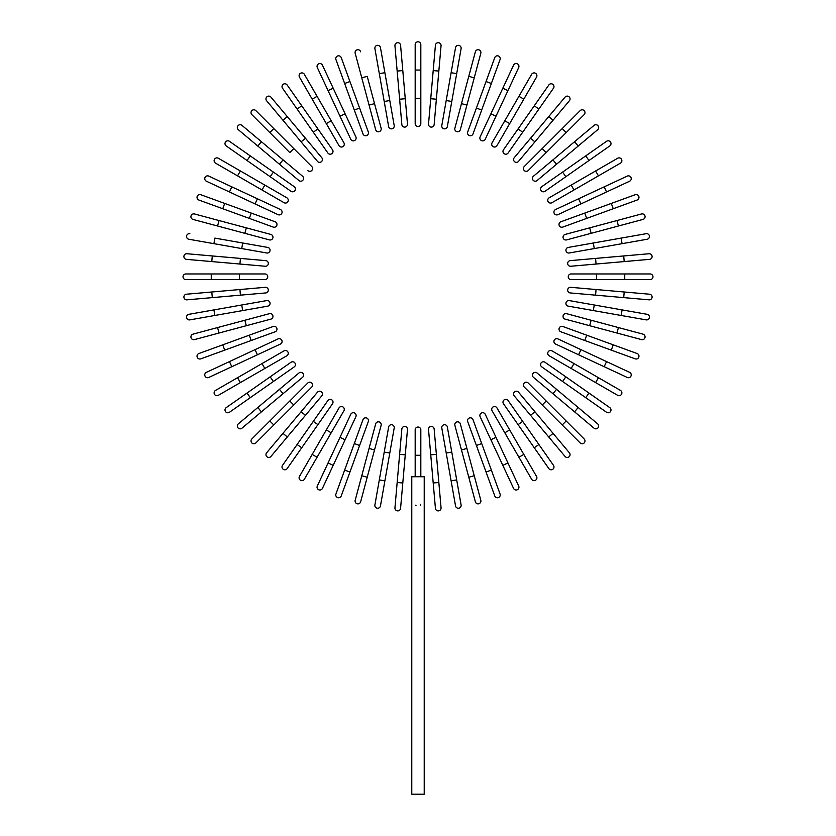 <?xml version="1.0" encoding="UTF-8"?>
<svg xmlns="http://www.w3.org/2000/svg" width="836" height="836" viewBox="0 0 836 836"><rect width="100%" height="100%" fill="white"/><g stroke="black" fill="none" stroke-linecap="round" stroke-linejoin="round"><path stroke-width="1.25" d="M420.821 44.621L420.821 70.046L420.821 44.621A2.821 2.821 0 0 0 418 41.8A2.821 2.821 0 0 0 415.178 44.621L415.178 70.046L420.821 70.046L420.821 123.707A2.821 2.821 0 0 1 418 126.529A2.821 2.821 0 0 1 415.178 123.707L415.178 70.046M402.795 70.579L407.477 124.041A2.821 2.821 0 0 1 404.906 127.103A2.821 2.821 0 0 1 401.844 124.533L397.163 71.081L402.795 70.579L400.58 45.259A2.821 2.821 0 0 0 397.518 42.699A2.821 2.821 0 0 0 394.947 45.75L397.163 71.081L394.947 45.75M380.464 47.662L384.884 72.69L380.464 47.662A2.821 2.821 0 0 0 377.193 45.374A2.821 2.821 0 0 0 374.904 48.645L379.314 73.672L374.904 48.645M394.195 125.536L389.785 100.508L394.195 125.536A2.821 2.821 0 0 1 391.906 128.817A2.821 2.821 0 0 1 388.635 126.518L379.314 73.672L384.884 72.69L389.785 100.508L384.226 101.49L388.635 126.518A2.821 2.821 0 0 0 391.906 128.817A2.821 2.821 0 0 0 394.195 125.536A2.821 2.821 0 0 1 391.906 128.817A2.821 2.821 0 0 1 388.635 126.518M360.64 51.801A2.821 2.821 0 0 0 357.181 49.805A2.821 2.821 0 0 0 355.185 53.264L361.769 77.821L367.223 76.358L381.111 128.19L374.528 103.633L369.073 105.096L361.769 77.821M381.111 128.19A2.821 2.821 0 0 1 379.116 131.649A2.821 2.821 0 0 1 375.657 129.653L369.073 105.096M341.255 57.663A2.821 2.821 0 0 0 337.629 55.97A2.821 2.821 0 0 0 335.947 59.596A2.821 2.821 0 0 1 337.629 55.97A2.821 2.821 0 0 1 341.255 57.663L359.605 108.084L349.95 81.541L344.641 83.475L335.947 59.596A2.821 2.821 0 0 1 337.629 55.97A2.821 2.821 0 0 1 341.255 57.663M354.297 110.018L359.605 108.084L368.3 131.973A2.821 2.821 0 0 1 366.607 135.589A2.821 2.821 0 0 1 362.991 133.906L344.641 83.475M322.445 65.187A2.821 2.821 0 0 0 318.694 63.818A2.821 2.821 0 0 0 317.325 67.57L328.067 90.612L317.325 67.57A2.821 2.821 0 0 1 318.694 63.818A2.821 2.821 0 0 1 322.445 65.187L333.188 88.219L322.445 65.187A2.821 2.821 0 0 0 318.694 63.818A2.821 2.821 0 0 0 317.325 67.57M355.864 136.853A2.821 2.821 0 0 1 354.495 140.605A2.821 2.821 0 0 1 350.744 139.246A2.821 2.821 0 0 0 354.495 140.605A2.821 2.821 0 0 0 355.864 136.853L345.122 113.821L355.864 136.853A2.821 2.821 0 0 1 354.495 140.605A2.821 2.821 0 0 1 350.744 139.246L328.067 90.612L340.001 116.204L345.122 113.821L333.188 88.219L328.067 90.612M304.367 74.32A2.821 2.821 0 0 0 300.511 73.286A2.821 2.821 0 0 0 299.476 77.142A2.821 2.821 0 0 1 300.511 73.286A2.821 2.821 0 0 1 304.367 74.32L317.074 96.328L304.367 74.32A2.821 2.821 0 0 0 300.511 73.286A2.821 2.821 0 0 0 299.476 77.142L312.183 99.15L317.074 96.328L331.202 120.792L343.909 142.799L331.202 120.792L326.301 123.613L312.183 99.15M343.909 142.799A2.821 2.821 0 0 1 342.875 146.655A2.821 2.821 0 0 1 339.019 145.631L326.301 123.613M287.156 84.99A2.821 2.821 0 0 0 283.216 84.3A2.821 2.821 0 0 0 282.526 88.229L313.301 132.192L297.104 109.056L301.733 105.817L287.156 84.99L317.931 128.943L332.509 149.769L317.931 128.943L313.301 132.192L327.879 153.009A2.821 2.821 0 0 0 331.819 153.699A2.821 2.821 0 0 0 332.509 149.769M270.937 97.122A2.821 2.821 0 0 0 266.956 96.777A2.821 2.821 0 0 0 266.611 100.759A2.821 2.821 0 0 1 266.956 96.777A2.821 2.821 0 0 1 270.937 97.122L287.27 116.601L270.937 97.122A2.821 2.821 0 0 0 266.956 96.777A2.821 2.821 0 0 0 266.611 100.759L301.096 141.859L282.944 120.227L287.27 116.601L305.433 138.233L321.766 157.701L305.433 138.233L301.096 141.859L317.44 161.338A2.821 2.821 0 0 0 321.421 161.682A2.821 2.821 0 0 0 321.766 157.701M255.837 110.624A2.821 2.821 0 0 0 251.845 110.624A2.821 2.821 0 0 0 251.845 114.616L269.819 132.59L251.845 114.616A2.821 2.821 0 0 1 251.845 110.624A2.821 2.821 0 0 1 255.837 110.624L273.811 128.598L255.837 110.624A2.821 2.821 0 0 0 251.845 110.624A2.821 2.821 0 0 0 251.845 114.616M293.781 148.568L273.811 128.598L311.755 166.542L293.781 148.568L289.789 152.56L269.819 132.59L289.789 152.56M307.763 170.534A2.821 2.821 0 0 0 311.755 170.534A2.821 2.821 0 0 0 311.755 166.542M241.97 125.39A2.821 2.821 0 0 0 237.988 125.734A2.821 2.821 0 0 0 238.344 129.716A2.821 2.821 0 0 1 237.988 125.734A2.821 2.821 0 0 1 241.97 125.39L302.548 176.218L283.08 159.885L279.443 164.211L238.344 129.716A2.821 2.821 0 0 1 237.988 125.734A2.821 2.821 0 0 1 241.97 125.39M302.548 176.218A2.821 2.821 0 0 1 302.904 180.2A2.821 2.821 0 0 1 298.922 180.555A2.821 2.821 0 0 0 302.904 180.2A2.821 2.821 0 0 0 302.548 176.218A2.821 2.821 0 0 1 302.904 180.2A2.821 2.821 0 0 1 298.922 180.555L279.443 164.211M229.451 141.305L250.267 155.893L229.451 141.305A2.821 2.821 0 0 0 225.511 142.005A2.821 2.821 0 0 0 226.211 145.934L247.028 160.512L226.211 145.934M273.403 172.091L250.267 155.893L294.23 186.668L273.403 172.091L270.164 176.72L247.028 160.512L250.267 155.893M294.23 186.668A2.821 2.821 0 0 1 294.92 190.598A2.821 2.821 0 0 1 290.991 191.298L270.164 176.72M218.353 158.255A2.821 2.821 0 0 0 214.497 159.289A2.821 2.821 0 0 0 215.531 163.145L237.549 175.863L240.371 170.972L218.353 158.255L286.842 197.798A2.821 2.821 0 0 1 287.877 201.654A2.821 2.821 0 0 1 284.021 202.688L237.549 175.863M284.021 202.688A2.821 2.821 0 0 0 287.877 201.654A2.821 2.821 0 0 0 286.842 197.798A2.821 2.821 0 0 1 287.877 201.654A2.821 2.821 0 0 1 284.021 202.688M208.781 176.114A2.821 2.821 0 0 0 205.029 177.472A2.821 2.821 0 0 0 206.398 181.224L229.44 191.966L206.398 181.224A2.821 2.821 0 0 1 205.029 177.472A2.821 2.821 0 0 1 208.781 176.114L231.823 186.856L208.781 176.114A2.821 2.821 0 0 0 205.029 177.472A2.821 2.821 0 0 0 206.398 181.224M280.457 209.533L257.425 198.79L280.457 209.533A2.821 2.821 0 0 1 281.826 213.284A2.821 2.821 0 0 1 278.075 214.653L229.44 191.966L231.823 186.856L257.425 198.79L255.032 203.911L278.075 214.653A2.821 2.821 0 0 0 281.826 213.284A2.821 2.821 0 0 0 280.457 209.533A2.821 2.821 0 0 1 281.826 213.284A2.821 2.821 0 0 1 278.075 214.653M200.807 194.725L224.696 203.42L200.807 194.725A2.821 2.821 0 0 0 197.191 196.418A2.821 2.821 0 0 0 198.874 200.034L222.763 208.728L198.874 200.034M275.117 221.77L251.228 213.076L275.117 221.77A2.821 2.821 0 0 1 276.81 225.396A2.821 2.821 0 0 1 273.184 227.078L222.763 208.728L224.696 203.42L251.228 213.076L249.306 218.384M194.485 213.964A2.821 2.821 0 0 0 191.026 215.97A2.821 2.821 0 0 0 193.022 219.429L217.569 226.002L219.032 220.547L194.485 213.964L270.864 234.435L246.317 227.862L244.854 233.317L217.569 226.002M269.411 239.89L244.854 233.317L269.411 239.89A2.821 2.821 0 0 0 272.87 237.894A2.821 2.821 0 0 0 270.864 234.435M189.856 233.693A2.821 2.821 0 0 0 186.585 235.982A2.821 2.821 0 0 0 188.873 239.253L213.911 243.663L214.894 238.103L267.739 247.425L242.701 243.004L241.719 248.574L213.911 243.663M267.739 247.425A2.821 2.821 0 0 1 270.028 250.695A2.821 2.821 0 0 1 266.757 252.984A2.821 2.821 0 0 0 270.028 250.695A2.821 2.821 0 0 0 267.739 247.425A2.821 2.821 0 0 1 270.028 250.695A2.821 2.821 0 0 1 266.757 252.984L241.719 248.574M186.971 253.736A2.821 2.821 0 0 0 183.91 256.307A2.821 2.821 0 0 0 186.48 259.359L211.801 261.574L212.292 255.952L186.971 253.736L265.754 260.633A2.821 2.821 0 0 1 268.314 263.685A2.821 2.821 0 0 1 265.263 266.256L211.801 261.574M211.257 273.957L185.843 273.957A2.821 2.821 0 0 0 183.021 276.779A2.821 2.821 0 0 0 185.843 279.611L211.257 279.611L211.257 273.957L264.918 273.957L239.504 273.957L239.504 279.611L211.257 279.611M264.918 279.611L239.504 279.611L264.918 279.611A2.821 2.821 0 0 0 267.75 276.779A2.821 2.821 0 0 0 264.918 273.957M211.801 291.994L265.263 287.312A2.821 2.821 0 0 1 268.314 289.883A2.821 2.821 0 0 1 265.754 292.934L212.292 297.616L211.801 291.994L186.48 294.209A2.821 2.821 0 0 0 183.91 297.261A2.821 2.821 0 0 0 186.971 299.831L212.292 297.616L186.971 299.831M188.873 314.315L213.911 309.905L188.873 314.315A2.821 2.821 0 0 0 186.585 317.586A2.821 2.821 0 0 0 189.856 319.875L214.894 315.465L189.856 319.875M241.719 304.994L266.757 300.584A2.821 2.821 0 0 1 270.028 302.872A2.821 2.821 0 0 1 267.739 306.143L214.894 315.465L213.911 309.905L241.719 304.994L242.701 310.564L267.739 306.143A2.821 2.821 0 0 0 270.028 302.872A2.821 2.821 0 0 0 266.757 300.584A2.821 2.821 0 0 1 270.028 302.872A2.821 2.821 0 0 1 267.739 306.143M193.022 334.139A2.821 2.821 0 0 0 191.026 337.598A2.821 2.821 0 0 0 194.485 339.604L219.032 333.021L217.569 327.566L193.022 334.139L269.411 313.678L244.854 320.251L246.317 325.706L219.032 333.021M269.411 313.678A2.821 2.821 0 0 1 272.87 315.674A2.821 2.821 0 0 1 270.864 319.133L246.317 325.706M198.874 353.534A2.821 2.821 0 0 0 197.191 357.15A2.821 2.821 0 0 0 200.807 358.843A2.821 2.821 0 0 1 197.191 357.15A2.821 2.821 0 0 1 198.874 353.534L249.306 335.184L222.763 344.84L224.696 350.148L200.807 358.843A2.821 2.821 0 0 1 197.191 357.15A2.821 2.821 0 0 1 198.874 353.534M273.184 326.489L249.306 335.184L273.184 326.489A2.821 2.821 0 0 1 276.81 328.172A2.821 2.821 0 0 1 275.117 331.798L224.696 350.148M206.398 372.344A2.821 2.821 0 0 0 205.029 376.095A2.821 2.821 0 0 0 208.781 377.454L231.823 366.711L208.781 377.454A2.821 2.821 0 0 1 205.029 376.095A2.821 2.821 0 0 1 206.398 372.344L229.44 361.601L206.398 372.344A2.821 2.821 0 0 0 205.029 376.095A2.821 2.821 0 0 0 208.781 377.454M278.075 338.914L255.032 349.657L278.075 338.914A2.821 2.821 0 0 1 281.826 340.283A2.821 2.821 0 0 1 280.457 344.035L231.823 366.711L280.457 344.035A2.821 2.821 0 0 0 281.826 340.283A2.821 2.821 0 0 0 278.075 338.914A2.821 2.821 0 0 1 281.826 340.283A2.821 2.821 0 0 1 280.457 344.035M231.823 366.711L229.44 361.601L255.032 349.657L257.425 354.777M215.531 390.422A2.821 2.821 0 0 0 214.497 394.279A2.821 2.821 0 0 0 218.353 395.313A2.821 2.821 0 0 1 214.497 394.279A2.821 2.821 0 0 1 215.531 390.422L284.021 350.88L262.002 363.587L264.824 368.477L218.353 395.313A2.821 2.821 0 0 1 214.497 394.279A2.821 2.821 0 0 1 215.531 390.422M284.021 350.88A2.821 2.821 0 0 1 287.877 351.914A2.821 2.821 0 0 1 286.842 355.77L264.824 368.477M226.211 407.634A2.821 2.821 0 0 0 225.511 411.563A2.821 2.821 0 0 0 229.451 412.263L273.403 381.477L250.267 397.675L247.028 393.056L226.211 407.634L270.164 376.848L290.991 362.27L270.164 376.848L273.403 381.477L294.23 366.899L273.403 381.477M294.23 366.899A2.821 2.821 0 0 0 294.92 362.97A2.821 2.821 0 0 0 290.991 362.27M238.344 423.852A2.821 2.821 0 0 0 237.988 427.833A2.821 2.821 0 0 0 241.97 428.178A2.821 2.821 0 0 1 237.988 427.833A2.821 2.821 0 0 1 238.344 423.852L298.922 373.013L279.443 389.357L283.08 393.683L241.97 428.178A2.821 2.821 0 0 1 237.988 427.833A2.821 2.821 0 0 1 238.344 423.852M298.922 373.013A2.821 2.821 0 0 1 302.904 373.368A2.821 2.821 0 0 1 302.548 377.339L261.438 411.834L257.812 407.508M251.845 438.952A2.821 2.821 0 0 0 251.845 442.944A2.821 2.821 0 0 0 255.837 442.944A2.821 2.821 0 0 1 251.845 442.944A2.821 2.821 0 0 1 251.845 438.952L269.819 420.978L251.845 438.952A2.821 2.821 0 0 0 251.845 442.944A2.821 2.821 0 0 0 255.837 442.944L293.781 405L273.811 424.97L269.819 420.978L289.789 401.008L269.819 420.978M307.763 383.034L289.789 401.008L307.763 383.034A2.821 2.821 0 0 1 311.755 383.034A2.821 2.821 0 0 1 311.755 387.026L293.781 405L311.755 387.026M266.611 452.809A2.821 2.821 0 0 0 266.956 456.79A2.821 2.821 0 0 0 270.937 456.446A2.821 2.821 0 0 1 266.956 456.79A2.821 2.821 0 0 1 266.611 452.809L317.44 392.23L301.096 411.709L305.433 415.335L270.937 456.446A2.821 2.821 0 0 1 266.956 456.79A2.821 2.821 0 0 1 266.611 452.809M317.44 392.23A2.821 2.821 0 0 1 321.421 391.885A2.821 2.821 0 0 1 321.766 395.867A2.821 2.821 0 0 0 321.421 391.885A2.821 2.821 0 0 0 317.44 392.23A2.821 2.821 0 0 1 321.421 391.885A2.821 2.821 0 0 1 321.766 395.867L305.433 415.335M282.526 465.338L297.104 444.512L282.526 465.338A2.821 2.821 0 0 0 283.216 469.268A2.821 2.821 0 0 0 287.156 468.578L301.733 447.751L287.156 468.578M332.509 403.798L317.931 424.625L313.301 421.375L297.104 444.512L327.879 400.559A2.821 2.821 0 0 1 331.819 399.869A2.821 2.821 0 0 1 332.509 403.798L301.733 447.751L297.104 444.512M299.476 476.426A2.821 2.821 0 0 0 300.511 480.282A2.821 2.821 0 0 0 304.367 479.247L317.074 457.24L312.183 454.418L299.476 476.426L339.019 407.937A2.821 2.821 0 0 1 342.875 406.913A2.821 2.821 0 0 1 343.909 410.769L317.074 457.24M343.909 410.769A2.821 2.821 0 0 0 342.875 406.913A2.821 2.821 0 0 0 339.019 407.937A2.821 2.821 0 0 1 342.875 406.913A2.821 2.821 0 0 1 343.909 410.769M317.325 485.998A2.821 2.821 0 0 0 318.694 489.75A2.821 2.821 0 0 0 322.445 488.381L333.188 465.349L322.445 488.381A2.821 2.821 0 0 1 318.694 489.75A2.821 2.821 0 0 1 317.325 485.998L328.067 462.956L317.325 485.998A2.821 2.821 0 0 0 318.694 489.75A2.821 2.821 0 0 0 322.445 488.381M340.001 437.364L350.744 414.322A2.821 2.821 0 0 1 354.495 412.963A2.821 2.821 0 0 1 355.864 416.715L333.188 465.349L328.067 462.956L340.001 437.364L345.122 439.746L355.864 416.715A2.821 2.821 0 0 0 354.495 412.963A2.821 2.821 0 0 0 350.744 414.322A2.821 2.821 0 0 1 354.495 412.963A2.821 2.821 0 0 1 355.864 416.715M344.641 470.093L335.947 493.971A2.821 2.821 0 0 0 337.629 497.598A2.821 2.821 0 0 0 341.255 495.905L359.605 445.483L349.95 472.026L344.641 470.093L354.297 443.55L362.991 419.662L354.297 443.55L359.605 445.483L368.3 421.595A2.821 2.821 0 0 0 366.607 417.979A2.821 2.821 0 0 0 362.991 419.662M355.185 500.304A2.821 2.821 0 0 0 357.181 503.763A2.821 2.821 0 0 0 360.64 501.767L367.223 477.21L361.769 475.747L355.185 500.304L369.073 448.472L375.657 423.915L369.073 448.472L374.528 449.925L367.223 477.21M381.111 425.378L374.528 449.925L381.111 425.378A2.821 2.821 0 0 0 379.116 421.919A2.821 2.821 0 0 0 375.657 423.915M379.314 479.895L388.635 427.05L384.226 452.077L389.785 453.06L394.195 428.032L384.884 480.878L379.314 479.895L374.904 504.923A2.821 2.821 0 0 0 377.193 508.194A2.821 2.821 0 0 0 380.464 505.905L384.884 480.878L380.464 505.905M394.195 428.032A2.821 2.821 0 0 0 391.906 424.751A2.821 2.821 0 0 0 388.635 427.05A2.821 2.821 0 0 1 391.906 424.751A2.821 2.821 0 0 1 394.195 428.032A2.821 2.821 0 0 0 391.906 424.751A2.821 2.821 0 0 0 388.635 427.05M394.947 507.818A2.821 2.821 0 0 0 397.518 510.869A2.821 2.821 0 0 0 400.58 508.309L402.795 482.989L397.163 482.487L394.947 507.818L401.844 429.035A2.821 2.821 0 0 1 404.906 426.464A2.821 2.821 0 0 1 407.477 429.526L402.795 482.989M420.633 504.275L420.299 505.163M415.178 476.75L415.178 429.861A2.821 2.821 0 0 1 418 427.039A2.821 2.821 0 0 1 420.821 429.861L420.821 476.75M424.218 476.75L411.782 476.75L411.782 794.2L424.218 794.2L424.218 476.75M416.067 505.78L415.711 505.174M433.205 482.989L428.523 429.526A2.821 2.821 0 0 1 431.094 426.464A2.821 2.821 0 0 1 434.156 429.035L438.837 482.487L433.205 482.989L435.42 508.309A2.821 2.821 0 0 0 438.482 510.869A2.821 2.821 0 0 0 441.053 507.818L438.837 482.487L441.053 507.818M455.536 505.905L451.116 480.878L455.536 505.905A2.821 2.821 0 0 0 458.807 508.194A2.821 2.821 0 0 0 461.096 504.923L456.686 479.895L461.096 504.923M446.215 453.06L441.805 428.032A2.821 2.821 0 0 1 444.094 424.751A2.821 2.821 0 0 1 447.365 427.05L456.686 479.895L451.116 480.878L446.215 453.06L451.774 452.077L447.365 427.05A2.821 2.821 0 0 0 444.094 424.751A2.821 2.821 0 0 0 441.805 428.032A2.821 2.821 0 0 1 444.094 424.751A2.821 2.821 0 0 1 447.365 427.05M475.36 501.767A2.821 2.821 0 0 0 478.819 503.763A2.821 2.821 0 0 0 480.815 500.304L474.231 475.747L468.777 477.21L475.36 501.767L454.888 425.378A2.821 2.821 0 0 1 456.884 421.919A2.821 2.821 0 0 1 460.343 423.915L474.231 475.747M494.745 495.905A2.821 2.821 0 0 0 498.371 497.598A2.821 2.821 0 0 0 500.053 493.971A2.821 2.821 0 0 1 498.371 497.598A2.821 2.821 0 0 1 494.745 495.905L476.395 445.483L486.05 472.026L491.359 470.093L500.053 493.971A2.821 2.821 0 0 1 498.371 497.598A2.821 2.821 0 0 1 494.745 495.905M467.7 421.595L476.395 445.483L467.7 421.595A2.821 2.821 0 0 1 469.393 417.979A2.821 2.821 0 0 1 473.009 419.662L491.359 470.093M518.675 485.998A2.821 2.821 0 0 1 517.306 489.75A2.821 2.821 0 0 1 513.555 488.381A2.821 2.821 0 0 0 517.306 489.75A2.821 2.821 0 0 0 518.675 485.998L507.933 462.956L518.675 485.998A2.821 2.821 0 0 1 517.306 489.75A2.821 2.821 0 0 1 513.555 488.381L480.136 416.715L490.878 439.746L495.999 437.364L507.933 462.956L485.256 414.322A2.821 2.821 0 0 0 481.505 412.963A2.821 2.821 0 0 0 480.136 416.715A2.821 2.821 0 0 1 481.505 412.963A2.821 2.821 0 0 1 485.256 414.322A2.821 2.821 0 0 0 481.505 412.963A2.821 2.821 0 0 0 480.136 416.715M531.633 479.247A2.821 2.821 0 0 0 535.489 480.282A2.821 2.821 0 0 0 536.524 476.426A2.821 2.821 0 0 1 535.489 480.282A2.821 2.821 0 0 1 531.633 479.247L492.09 410.769L504.798 432.776L509.699 429.955L536.524 476.426A2.821 2.821 0 0 1 535.489 480.282A2.821 2.821 0 0 1 531.633 479.247M492.09 410.769A2.821 2.821 0 0 1 493.125 406.913A2.821 2.821 0 0 1 496.981 407.937L509.699 429.955M548.844 468.578A2.821 2.821 0 0 0 552.784 469.268A2.821 2.821 0 0 0 553.474 465.338L522.699 421.375L538.896 444.512L534.267 447.751L548.844 468.578L518.069 424.625L503.491 403.798L518.069 424.625L522.699 421.375L508.121 400.559L522.699 421.375M508.121 400.559A2.821 2.821 0 0 0 504.181 399.869A2.821 2.821 0 0 0 503.491 403.798M565.063 456.446A2.821 2.821 0 0 0 569.044 456.79A2.821 2.821 0 0 0 569.389 452.809A2.821 2.821 0 0 1 569.044 456.79A2.821 2.821 0 0 1 565.063 456.446L514.234 395.867L530.567 415.335L534.904 411.709L569.389 452.809A2.821 2.821 0 0 1 569.044 456.79A2.821 2.821 0 0 1 565.063 456.446M514.234 395.867A2.821 2.821 0 0 1 514.579 391.885A2.821 2.821 0 0 1 518.56 392.23L553.056 433.341L548.73 436.967M580.163 442.944A2.821 2.821 0 0 0 584.155 442.944A2.821 2.821 0 0 0 584.155 438.952A2.821 2.821 0 0 1 584.155 442.944A2.821 2.821 0 0 1 580.163 442.944L562.189 424.97L580.163 442.944A2.821 2.821 0 0 0 584.155 442.944A2.821 2.821 0 0 0 584.155 438.952L546.211 401.008L566.181 420.978L562.189 424.97L542.219 405L562.189 424.97M524.245 387.026L542.219 405L524.245 387.026A2.821 2.821 0 0 1 524.245 383.034A2.821 2.821 0 0 1 528.237 383.034L546.211 401.008L528.237 383.034M597.656 423.852A2.821 2.821 0 0 1 598.012 427.833A2.821 2.821 0 0 1 594.03 428.178A2.821 2.821 0 0 0 598.012 427.833A2.821 2.821 0 0 0 597.656 423.852L578.188 407.508L597.656 423.852A2.821 2.821 0 0 1 598.012 427.833A2.821 2.821 0 0 1 594.03 428.178L533.452 377.339L552.92 393.683L556.557 389.357L578.188 407.508L574.562 411.834M533.452 377.339A2.821 2.821 0 0 1 533.096 373.368A2.821 2.821 0 0 1 537.078 373.013A2.821 2.821 0 0 0 533.096 373.368A2.821 2.821 0 0 0 533.452 377.339A2.821 2.821 0 0 1 533.096 373.368A2.821 2.821 0 0 1 537.078 373.013L556.557 389.357M606.549 412.263L585.733 397.675L606.549 412.263A2.821 2.821 0 0 0 610.489 411.563A2.821 2.821 0 0 0 609.789 407.634L588.972 393.056L609.789 407.634M562.597 381.477L585.733 397.675L541.77 366.899L562.597 381.477L565.836 376.848L588.972 393.056L585.733 397.675M541.77 366.899A2.821 2.821 0 0 1 541.08 362.97A2.821 2.821 0 0 1 545.009 362.27L565.836 376.848M617.647 395.313A2.821 2.821 0 0 0 621.503 394.279A2.821 2.821 0 0 0 620.469 390.422L598.451 377.705L595.629 382.595L617.647 395.313L549.158 355.77A2.821 2.821 0 0 1 548.123 351.914A2.821 2.821 0 0 1 551.979 350.88L598.451 377.705M551.979 350.88A2.821 2.821 0 0 0 548.123 351.914A2.821 2.821 0 0 0 549.158 355.77A2.821 2.821 0 0 1 548.123 351.914A2.821 2.821 0 0 1 551.979 350.88M627.219 377.454A2.821 2.821 0 0 0 630.971 376.095A2.821 2.821 0 0 0 629.602 372.344L606.56 361.601L629.602 372.344A2.821 2.821 0 0 1 630.971 376.095A2.821 2.821 0 0 1 627.219 377.454L604.177 366.711L627.219 377.454A2.821 2.821 0 0 0 630.971 376.095A2.821 2.821 0 0 0 629.602 372.344M578.575 354.777L555.543 344.035A2.821 2.821 0 0 1 554.174 340.283A2.821 2.821 0 0 1 557.925 338.914L606.56 361.601L604.177 366.711L578.575 354.777L580.968 349.657L557.925 338.914A2.821 2.821 0 0 0 554.174 340.283A2.821 2.821 0 0 0 555.543 344.035A2.821 2.821 0 0 1 554.174 340.283A2.821 2.821 0 0 1 557.925 338.914M613.237 344.84L562.816 326.489L613.237 344.84L611.304 350.148L635.193 358.843A2.821 2.821 0 0 0 638.808 357.15A2.821 2.821 0 0 0 637.126 353.534L613.237 344.84L637.126 353.534M560.883 331.798L584.772 340.492L560.883 331.798A2.821 2.821 0 0 1 559.19 328.172A2.821 2.821 0 0 1 562.816 326.489M611.304 350.148L584.772 340.492L586.694 335.184M641.515 339.604A2.821 2.821 0 0 0 644.974 337.598A2.821 2.821 0 0 0 642.978 334.139L618.431 327.566L616.968 333.021L641.515 339.604L565.136 319.133L589.683 325.706L591.146 320.251L618.431 327.566M566.589 313.678L591.146 320.251L566.589 313.678A2.821 2.821 0 0 0 563.13 315.674A2.821 2.821 0 0 0 565.136 319.133M646.144 319.875A2.821 2.821 0 0 0 649.415 317.586A2.821 2.821 0 0 0 647.127 314.315L622.088 309.905L621.106 315.465L646.144 319.875L568.261 306.143L593.299 310.564L594.281 304.994L622.088 309.905M569.243 300.584L594.281 304.994L569.243 300.584A2.821 2.821 0 0 0 565.972 302.872A2.821 2.821 0 0 0 568.261 306.143A2.821 2.821 0 0 1 565.972 302.872A2.821 2.821 0 0 1 569.243 300.584A2.821 2.821 0 0 0 565.972 302.872A2.821 2.821 0 0 0 568.261 306.143M649.029 299.831A2.821 2.821 0 0 0 652.09 297.261A2.821 2.821 0 0 0 649.52 294.209L624.199 291.994L623.708 297.616L649.029 299.831L570.246 292.934A2.821 2.821 0 0 1 567.686 289.883A2.821 2.821 0 0 1 570.737 287.312L624.199 291.994M650.157 279.611L624.743 279.611L650.157 279.611A2.821 2.821 0 0 0 652.979 276.779A2.821 2.821 0 0 0 650.157 273.957L624.743 273.957L650.157 273.957M571.082 279.611L596.496 279.611L571.082 279.611A2.821 2.821 0 0 1 568.25 276.779A2.821 2.821 0 0 1 571.082 273.957L624.743 273.957L624.743 279.611L596.496 279.611L596.496 273.957L571.082 273.957M624.199 261.574L570.737 266.256A2.821 2.821 0 0 1 567.686 263.685A2.821 2.821 0 0 1 570.246 260.633L623.708 255.952L624.199 261.574L649.52 259.359A2.821 2.821 0 0 0 652.09 256.307A2.821 2.821 0 0 0 649.029 253.736L623.708 255.952L649.029 253.736M647.127 239.253L622.088 243.663L647.127 239.253A2.821 2.821 0 0 0 649.415 235.982A2.821 2.821 0 0 0 646.144 233.693L621.106 238.103L646.144 233.693M569.243 252.984L594.281 248.574L569.243 252.984A2.821 2.821 0 0 1 565.972 250.695A2.821 2.821 0 0 1 568.261 247.425L621.106 238.103L622.088 243.663L594.281 248.574L593.299 243.004L568.261 247.425A2.821 2.821 0 0 0 565.972 250.695A2.821 2.821 0 0 0 569.243 252.984A2.821 2.821 0 0 1 565.972 250.695A2.821 2.821 0 0 1 568.261 247.425M642.978 219.429L618.431 226.002L642.978 219.429A2.821 2.821 0 0 0 644.974 215.97A2.821 2.821 0 0 0 641.515 213.964L616.968 220.547L641.515 213.964M566.589 239.89L591.146 233.317L566.589 239.89A2.821 2.821 0 0 1 563.13 237.894A2.821 2.821 0 0 1 565.136 234.435L616.968 220.547L618.431 226.002L591.146 233.317L589.683 227.862M635.193 194.725A2.821 2.821 0 0 1 638.808 196.418A2.821 2.821 0 0 1 637.126 200.034A2.821 2.821 0 0 0 638.808 196.418A2.821 2.821 0 0 0 635.193 194.725L611.304 203.42L635.193 194.725A2.821 2.821 0 0 1 638.808 196.418A2.821 2.821 0 0 1 637.126 200.034L586.694 218.384L613.237 208.728L611.304 203.42L584.772 213.076L586.694 218.384L562.816 227.078A2.821 2.821 0 0 1 559.19 225.396A2.821 2.821 0 0 1 560.883 221.77L584.772 213.076M629.602 181.224A2.821 2.821 0 0 0 630.971 177.472A2.821 2.821 0 0 0 627.219 176.114L604.177 186.856L627.219 176.114A2.821 2.821 0 0 1 630.971 177.472A2.821 2.821 0 0 1 629.602 181.224L606.56 191.966L629.602 181.224A2.821 2.821 0 0 0 630.971 177.472A2.821 2.821 0 0 0 627.219 176.114M557.925 214.653A2.821 2.821 0 0 1 554.174 213.284A2.821 2.821 0 0 1 555.543 209.533A2.821 2.821 0 0 0 554.174 213.284A2.821 2.821 0 0 0 557.925 214.653L580.968 203.911L557.925 214.653A2.821 2.821 0 0 1 554.174 213.284A2.821 2.821 0 0 1 555.543 209.533L604.177 186.856L578.575 198.79L580.968 203.911L606.56 191.966L604.177 186.856M620.469 163.145A2.821 2.821 0 0 0 621.503 159.289A2.821 2.821 0 0 0 617.647 158.255A2.821 2.821 0 0 1 621.503 159.289A2.821 2.821 0 0 1 620.469 163.145L551.979 202.688L573.998 189.981L571.176 185.09L617.647 158.255A2.821 2.821 0 0 1 621.503 159.289A2.821 2.821 0 0 1 620.469 163.145M551.979 202.688A2.821 2.821 0 0 1 548.123 201.654A2.821 2.821 0 0 1 549.158 197.798L571.176 185.09M609.789 145.934A2.821 2.821 0 0 0 610.489 142.005A2.821 2.821 0 0 0 606.549 141.305L562.597 172.091L585.733 155.893L588.972 160.512L609.789 145.934L565.836 176.72L545.009 191.298L565.836 176.72L562.597 172.091L541.77 186.668L562.597 172.091M541.77 186.668A2.821 2.821 0 0 0 541.08 190.598A2.821 2.821 0 0 0 545.009 191.298M597.656 129.716A2.821 2.821 0 0 0 598.012 125.734A2.821 2.821 0 0 0 594.03 125.39A2.821 2.821 0 0 1 598.012 125.734A2.821 2.821 0 0 1 597.656 129.716L537.078 180.555L556.557 164.211L552.92 159.885L594.03 125.39A2.821 2.821 0 0 1 598.012 125.734A2.821 2.821 0 0 1 597.656 129.716M537.078 180.555A2.821 2.821 0 0 1 533.096 180.2A2.821 2.821 0 0 1 533.452 176.218L574.562 141.733L578.188 146.06M580.163 110.624A2.821 2.821 0 0 1 584.155 110.624A2.821 2.821 0 0 1 584.155 114.616A2.821 2.821 0 0 0 584.155 110.624A2.821 2.821 0 0 0 580.163 110.624L562.189 128.598L580.163 110.624A2.821 2.821 0 0 1 584.155 110.624A2.821 2.821 0 0 1 584.155 114.616L546.211 152.56L566.181 132.59L562.189 128.598L542.219 148.568L562.189 128.598M528.237 170.534L546.211 152.56L528.237 170.534A2.821 2.821 0 0 1 524.245 170.534A2.821 2.821 0 0 1 524.245 166.542L542.219 148.568L524.245 166.542M565.063 97.122A2.821 2.821 0 0 1 569.044 96.777A2.821 2.821 0 0 1 569.389 100.759A2.821 2.821 0 0 0 569.044 96.777A2.821 2.821 0 0 0 565.063 97.122L548.73 116.601L565.063 97.122A2.821 2.821 0 0 1 569.044 96.777A2.821 2.821 0 0 1 569.389 100.759L518.56 161.338L534.904 141.859L530.567 138.233L548.73 116.601L553.056 120.227M518.56 161.338A2.821 2.821 0 0 1 514.579 161.682A2.821 2.821 0 0 1 514.234 157.701A2.821 2.821 0 0 0 514.579 161.682A2.821 2.821 0 0 0 518.56 161.338A2.821 2.821 0 0 1 514.579 161.682A2.821 2.821 0 0 1 514.234 157.701L530.567 138.233M553.474 88.229A2.821 2.821 0 0 0 552.784 84.3A2.821 2.821 0 0 0 548.844 84.99L534.267 105.817L538.896 109.056L553.474 88.229L522.699 132.192L538.896 109.056M508.121 153.009L522.699 132.192L508.121 153.009A2.821 2.821 0 0 1 504.181 153.699A2.821 2.821 0 0 1 503.491 149.769L534.267 105.817M536.524 77.142A2.821 2.821 0 0 0 535.489 73.286A2.821 2.821 0 0 0 531.633 74.32L518.926 96.328L523.817 99.15L536.524 77.142L496.981 145.631A2.821 2.821 0 0 1 493.125 146.655A2.821 2.821 0 0 1 492.09 142.799L518.926 96.328M492.09 142.799A2.821 2.821 0 0 0 493.125 146.655A2.821 2.821 0 0 0 496.981 145.631A2.821 2.821 0 0 1 493.125 146.655A2.821 2.821 0 0 1 492.09 142.799M518.675 67.57A2.821 2.821 0 0 0 517.306 63.818A2.821 2.821 0 0 0 513.555 65.187L502.812 88.219L513.555 65.187A2.821 2.821 0 0 1 517.306 63.818A2.821 2.821 0 0 1 518.675 67.57L507.933 90.612L518.675 67.57A2.821 2.821 0 0 0 517.306 63.818A2.821 2.821 0 0 0 513.555 65.187M495.999 116.204L485.256 139.246A2.821 2.821 0 0 1 481.505 140.605A2.821 2.821 0 0 1 480.136 136.853L502.812 88.219L507.933 90.612L495.999 116.204L490.878 113.821L480.136 136.853A2.821 2.821 0 0 0 481.505 140.605A2.821 2.821 0 0 0 485.256 139.246A2.821 2.821 0 0 1 481.505 140.605A2.821 2.821 0 0 1 480.136 136.853M491.359 83.475L500.053 59.596A2.821 2.821 0 0 0 498.371 55.97A2.821 2.821 0 0 0 494.745 57.663L476.395 108.084L486.05 81.541L491.359 83.475L481.703 110.018L473.009 133.906L481.703 110.018L476.395 108.084L467.7 131.973L476.395 108.084M467.7 131.973A2.821 2.821 0 0 0 469.393 135.589A2.821 2.821 0 0 0 473.009 133.906M480.815 53.264A2.821 2.821 0 0 0 478.819 49.805A2.821 2.821 0 0 0 475.36 51.801L468.777 76.358L474.231 77.821L480.815 53.264L460.343 129.653L466.927 105.096L461.472 103.633L468.777 76.358M454.888 128.19L461.472 103.633L454.888 128.19A2.821 2.821 0 0 0 456.884 131.649A2.821 2.821 0 0 0 460.343 129.653M456.686 73.672L461.096 48.645A2.821 2.821 0 0 0 458.807 45.374A2.821 2.821 0 0 0 455.536 47.662L451.116 72.69L456.686 73.672L447.365 126.518L451.774 101.49L446.215 100.508L451.116 72.69M447.365 126.518A2.821 2.821 0 0 1 444.094 128.817A2.821 2.821 0 0 1 441.805 125.536A2.821 2.821 0 0 0 444.094 128.817A2.821 2.821 0 0 0 447.365 126.518A2.821 2.821 0 0 1 444.094 128.817A2.821 2.821 0 0 1 441.805 125.536L446.215 100.508M441.053 45.75L438.837 71.081L441.053 45.75A2.821 2.821 0 0 0 438.482 42.699A2.821 2.821 0 0 0 435.42 45.259L433.205 70.579L435.42 45.259M434.156 124.533L436.371 99.212L434.156 124.533A2.821 2.821 0 0 1 431.094 127.103A2.821 2.821 0 0 1 428.523 124.041L433.205 70.579L438.837 71.081L436.371 99.212L430.739 98.721M415.178 123.707A2.821 2.821 0 0 0 418 126.529A2.821 2.821 0 0 0 420.821 123.707M415.178 98.282L420.821 98.282M399.629 99.212L405.261 98.721M269.819 132.59L273.811 128.598M257.812 146.06L261.438 141.733M262.002 189.981L264.824 185.09M239.932 264.04L240.423 258.418M240.423 295.15L239.932 289.528M251.228 340.492L249.306 335.184M240.371 382.595L237.549 377.705M293.781 405L289.789 401.008M287.27 436.967L282.944 433.341M331.202 432.776L326.301 429.955M405.261 454.847L399.629 454.356M420.821 429.861A2.821 2.821 0 0 0 418 427.039A2.821 2.821 0 0 0 415.178 429.861M420.821 455.286L415.178 455.286M436.371 454.356L430.739 454.847M466.927 448.472L461.472 449.925M481.703 443.55L476.395 445.483M507.933 462.956L502.812 465.349M523.817 454.418L518.926 457.24M546.211 401.008L542.219 405M573.998 363.587L571.176 368.477M596.068 289.528L595.577 295.15M595.577 258.418L596.068 264.04M595.629 170.972L598.451 175.863M542.219 148.568L546.211 152.56M518.069 128.943L522.699 132.192M504.798 120.792L509.699 123.613"/></g></svg>
